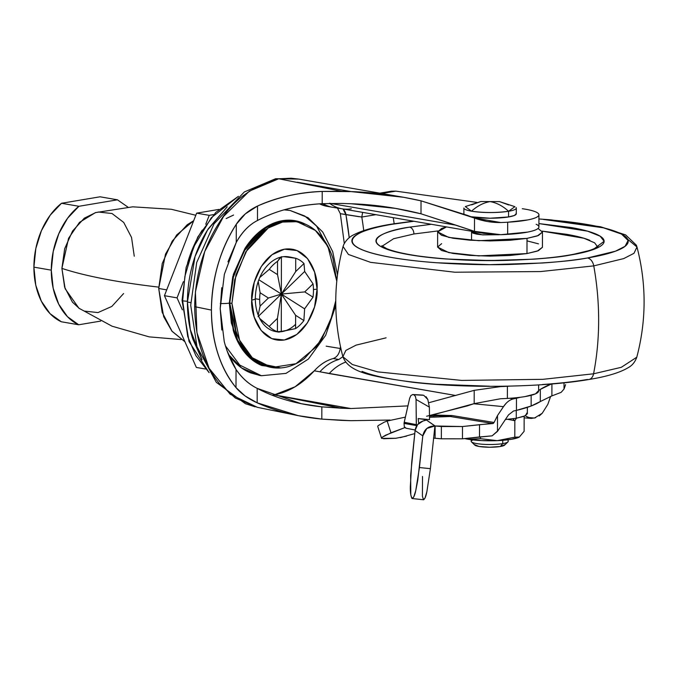 <?xml version="1.0" encoding="UTF-8"?>
<svg xmlns="http://www.w3.org/2000/svg" width="678" height="678" viewBox="0 0 678 678"><rect width="100%" height="100%" fill="white"/><g stroke="black" fill="none" stroke-linecap="round" stroke-linejoin="round"><path stroke-width="1.02" d="M471.608 204.866L480.804 201.544L490.101 201.595C496.643 202.764 502.805 205.993 508.576 211.273A26.213 4.475 -179.9 0 1 471.507 211.197C483.838 212.934 496.194 212.96 508.576 211.273C502.805 205.993 496.643 202.764 490.101 201.595C483.524 202.73 477.329 205.934 471.507 211.197A26.213 4.475 -179.9 0 1 464.116 208.629M480.804 201.544L465.294 206.587L471.507 211.197C477.329 205.934 483.524 202.739 490.101 201.595L499.491 201.595L490.101 201.595L499.491 201.595L508.678 204.951M516.068 207.519A26.213 4.475 -179.9 0 1 508.576 211.273L508.568 216.952L490.008 218.223L470.795 216.74A26.213 4.475 0.1 0 0 508.568 216.952L508.576 211.273L514.899 206.671L499.491 201.595M505.441 419.521L516.263 418.258L516.272 411.199M471.354 441.751A18.501 3.161 0.1 0 0 483.745 444.336A18.501 3.161 0.1 0 0 502.729 443.615L502.737 440.353M475.151 445.361A15.162 2.585 0.1 0 0 500.372 446.497L502.729 443.615A18.501 3.161 -179.9 0 1 471.956 442.225A18.501 3.161 -179.9 0 1 473.066 439.937M512.839 418.767L514.839 420.724L516.441 418.224L514.839 420.724A35.603 6.077 -179.9 0 1 514.831 420.724L514.805 437.174L497.949 440.615L511.441 439.302L519.365 437.022L524.119 431.318L519.365 437.022L514.805 437.174L514.839 420.724L512.839 418.767M519.365 437.022L514.805 437.174L514.831 420.724L507.822 419.318L514.831 420.724A35.603 6.077 0.1 0 0 514.839 420.724L514.805 437.174L497.245 440.649L480.388 438.674L480.397 436.81L480.388 438.674L468.142 439.259A30.841 5.263 0.1 0 0 497.245 440.649L480.388 438.674L468.142 439.259L465.261 438.632L467.523 439.158A30.841 5.263 0.1 0 1 465.04 438.649L481.668 440.598L497.949 440.615A30.841 5.263 0.1 0 0 519.094 437.166L519.128 437.149M474.515 444.615L478.931 446.455L489.635 447.234L500.372 446.497L504.839 444.675M508.178 441.488A18.501 3.161 -179.9 0 1 502.729 443.615L500.372 446.497A15.162 2.585 0.1 0 0 504.83 444.751M502.737 440.327L502.729 443.615A18.501 3.161 0.1 0 0 508.017 440.963M516.272 410.427L516.263 418.258L524.45 416.19L527.348 413.741M516.263 418.258L525.323 415.775L527.001 412.86M516.06 213.189A26.213 4.475 0.1 0 1 508.568 216.952L514.271 215.511L516.289 213.799L516.305 208.121M463.879 208.027L463.905 213.917M524.119 431.318L524.145 416.309L524.119 431.318M313.456 289.523A12.331 2.102 0.1 0 0 317.075 289.099C318.414 275.599 308.668 245.741 284.48 249.182C260.293 253.869 250.436 287.023 251.724 300.083A12.331 2.102 0.1 0 0 255.335 298.735A37.926 26.484 -80.2 0 1 289.743 257.055M284.811 209.655L290.031 210.451L284.082 209.858L290.031 210.451L304.693 215.977L316.584 226.079L330.839 252.682M305.795 224.367L302.591 222.884C296.116 220.24 289.37 219.511 282.353 220.689C275.344 221.876 268.59 224.867 262.098 229.689C255.614 234.512 249.877 240.783 244.911 248.512L233.393 274.293L229.317 303.108A9.246 1.576 -179.9 0 1 220.299 303.498A9.246 1.576 0.1 0 0 229.317 303.108L232.766 276.607L246.945 245.495L259.284 231.918L274.437 222.85L290.65 220.206L305.727 224.333M296.074 221.511L280.353 221.689L266.056 227.647L243.656 251.402L232.512 279.429L229.757 303.032L231.935 303.413L234.69 279.802L245.834 251.784L268.225 228.02L282.523 222.07L297.04 221.681L315.372 230.435L327.872 246.317L336.771 281.124L332.923 258.538C330.279 250.055 326.499 242.809 321.592 236.8C316.685 230.783 311.024 226.469 304.6 223.85C298.176 221.231 291.489 220.511 284.531 221.681C277.573 222.85 270.878 225.825 264.437 230.605L247.394 249.267L235.978 274.836L231.935 303.413L235.876 330.644C238.529 339.127 242.3 346.382 247.207 352.391C252.114 358.399 257.784 362.713 264.208 365.332C270.624 367.951 277.319 368.679 284.277 367.51C291.235 366.34 297.93 363.366 304.363 358.586L321.414 339.915L332.83 314.346L335.763 300.786M233.588 215.036L226.121 218.57M227.189 206.841L207.443 230.164L195.069 256.437L187.425 302.041L190.73 302.617L187.425 302.041C187.45 288.947 189.272 276.048 192.899 263.344C196.527 250.64 201.68 239.105 208.358 228.723L227.215 206.807M238.402 196.357L211.324 217.714L193.518 247.224L184.899 276.336L182.662 300.846A14.628 2.5 0.1 0 0 187.425 301.261A14.628 2.5 -179.9 0 1 182.662 300.846L184.899 276.336L193.518 247.224L211.324 217.714L238.402 196.357M238.444 196.323L215.85 212.341L197.806 236.978L186.128 267.454L182.051 300.362A6.78 1.153 0.1 0 0 182.662 300.846A6.78 1.153 -179.9 0 1 182.051 300.362A6.78 1.153 -179.9 0 1 182.314 300.049M340.898 348.594L326.143 346.17L340.898 348.594M227.961 261.852L236.258 242.41C242.004 232.037 249.072 224.74 257.487 220.511C275.243 210.866 296.811 205.256 322.194 203.663L341.602 203.442L322.194 203.663L322.211 191.425L351.212 191.603C373.781 192.34 397.054 195.417 421.03 200.832L421.004 213.799L474.481 231.351L474.507 218.079L467.489 215.409L421.03 200.832L421.004 213.799C397.232 207.849 373.959 204.502 351.196 203.756L341.602 203.442L351.196 203.756L395.477 208.383L421.004 213.799L456.006 225.189L329.483 203.256M390.113 420.055L350.814 420.682L321.813 419.106L298.261 415.665L257.165 402.825C248.097 398.698 241.037 393.621 236.003 387.604L236.037 369.451C230.893 361.281 226.961 351.975 224.24 341.551L220.206 308.609L221.757 287.675M221.833 330.025L220.206 308.609L224.359 274.293L236.258 242.41L236.291 224.257C228.367 236.351 222.248 249.843 217.935 264.725C213.621 279.607 211.451 294.727 211.426 310.083C211.867 278.234 220.155 249.623 236.291 224.257C241.317 216.46 248.385 210.392 257.513 206.044C278.319 197.01 299.888 192.137 322.211 191.425L322.194 203.663C297.439 205.053 275.87 210.672 257.487 220.511L257.513 206.044C276.336 197.451 297.905 192.577 322.211 191.425L341.627 191.289L278.734 178.772L298.761 179.102L291.125 178.221L278.743 178.772C252.267 186.06 232.571 200.476 219.638 222.028C203.485 246.962 195.171 275.175 194.679 306.668L211.426 310.083C211.4 325.44 213.519 339.848 217.782 353.289C222.045 366.73 228.122 378.171 236.003 387.604L236.037 369.451C241.919 377.985 248.97 384.29 257.191 388.367L257.165 402.825L245.063 395.927L236.003 387.604C219.952 367.654 211.756 341.805 211.426 310.083L194.679 306.668C195.061 338.042 203.281 363.662 219.358 383.536L235.342 398.054L257.36 407.325L230.164 394.232L209.078 368.23L196.934 332.618L195.408 291.972L204.731 251.504L223.587 216.392L249.419 191.111L278.734 178.772L341.627 191.289A870.577 148.626 -179.9 0 1 351.212 191.603L297.362 182.263L351.212 191.603L403.546 197.273L421.03 200.832L474.507 218.079L474.481 231.351L500.771 234.698A74.004 12.636 0.1 0 0 507.661 234.368L507.678 222.214L527.713 219.935C533.162 218.867 536.654 217.63 538.163 216.231C539.68 214.824 539.018 213.46 536.179 212.112C533.349 210.765 528.721 209.629 522.306 208.705A46.248 7.899 -179.9 0 1 538.925 214.934A46.248 7.899 -179.9 0 1 507.678 222.214A74.004 12.636 -179.9 0 1 500.796 222.545A74.004 12.636 0.1 0 0 507.678 222.214L507.661 234.368A46.248 7.899 0.1 0 0 538.908 227.088M476.77 202.383L395.825 191.137L381.782 193.493L395.825 191.137L476.77 202.383M488.135 221.613L500.796 222.545L473.956 217.892L500.796 222.545C491.881 222.672 483.117 221.181 474.507 218.079L486.685 221.359M538.578 390.672L535.459 393.876L524.992 396.588A46.248 7.899 -179.9 0 1 507.373 398.427A74.004 12.636 -179.9 0 1 500.483 398.757A74.004 12.636 0.1 0 0 507.373 398.427L507.398 386.274A74.004 12.636 -179.9 0 1 500.508 386.604L474.202 390.35L428.886 402.698L474.202 390.35L474.185 403.622L474.202 390.35L500.508 386.604L498.779 386.307L507.398 386.274L507.373 398.427A46.248 7.899 0.1 0 0 524.992 396.588A46.248 7.899 0.1 0 0 538.595 391.325M361.798 217.036L375.866 214.672L361.798 217.036A307.32 214.638 -80.2 0 1 363.739 230.596A307.32 214.638 99.8 0 0 361.798 217.036L362.628 212.375L361.798 217.036L340.331 213.663L344.288 243.427L340.331 213.663L337.458 208.078M426.623 416.241L467.159 405.944L474.185 403.622L500.483 398.757L474.185 403.622L429.471 415.792M350.814 420.682A870.577 148.626 0.1 0 0 341.22 420.368L321.813 419.106L321.838 406.868L350.831 408.529L407.927 405.893L350.831 408.529L274.192 394.901C288.769 392.045 302.134 384.019 314.287 370.824L455.709 395.503L329.186 373.57A55.503 38.765 -80.2 0 1 345.636 362.128A55.503 38.765 99.8 0 0 329.186 373.57L319.889 371.79A55.503 38.765 -80.2 0 1 338.822 359.501L333.22 358.535C326.338 360.416 320.024 364.518 314.287 370.824L295.142 386.757L274.192 394.901L341.246 408.215L321.838 406.868L321.813 419.106C297.515 416.724 275.963 411.292 257.165 402.825L257.191 388.367C275.548 398.062 297.091 404.232 321.838 406.868L301.235 403.69L257.191 388.367C248.801 384.214 241.741 377.909 236.037 369.451L227.189 351.111M387.452 192.544L395.825 191.137L391.376 191.213M278.734 178.772L275.531 178.772L244.326 191.95L214.036 223.833L196.705 262.505L190.713 305.202L196.967 346.67L216.333 382.341L245.411 403.707L255.114 406.825M236.258 242.41L236.291 224.257L245.343 213.867L257.513 206.044L257.487 220.511C249.25 224.647 242.173 231.944 236.258 242.41M509.78 386.129A46.248 7.899 -179.9 0 1 507.398 386.274A46.248 7.899 0.1 0 0 509.78 386.129M350.831 408.529L341.246 408.215L296.989 399.189L350.831 408.529M272.039 395.181L274.192 394.901L272.039 395.181M330.152 203.375L456.006 225.189L474.481 231.351L483.787 233.376L500.771 234.698L527.687 232.088C533.145 231.012 536.629 229.783 538.146 228.384C539.663 226.977 539.002 225.605 536.162 224.265M340.093 349.246L340.5 346.772L340.093 349.246L341.085 349.416L340.093 349.246C339.051 354.17 336.763 357.264 333.22 358.535A55.503 38.765 99.8 0 0 314.287 370.824L319.889 371.79A55.503 38.765 99.8 0 1 338.822 359.501L342.873 356.687L338.822 359.501L333.22 358.535M319.457 203.832L328.101 206.51M335.788 305.642L325.677 335.313L308.388 359.052L285.972 373.392L261.377 375.722L239.775 365.078L225.469 345.907L239.775 365.078L261.377 375.722L259.072 375.324L241.656 367.993L228.486 354.543L231.249 358.187C236.808 365.001 243.233 369.891 250.504 372.858L260.174 375.51M288.726 210.222L284.853 209.638M359.009 216.689L345.933 214.638L349.221 237.749A296.523 207.095 -80.2 0 0 345.933 214.638L340.331 213.663M393.24 217.68A274.632 191.806 -80.2 0 1 394.172 223.689M342.966 208.968A10.789 7.534 -80.2 0 1 345.933 214.638L342.966 208.968M319.491 203.824A55.503 38.765 99.8 0 0 327.084 206.332L332.703 207.307A55.503 38.765 -80.2 0 1 322.965 203.62A55.503 38.765 99.8 0 0 332.686 207.307L341.89 208.782A55.503 38.765 -80.2 0 1 329.678 203.4M351.314 208.79A55.503 38.765 -80.2 0 1 341.873 208.773M329.644 203.383A55.503 38.765 99.8 0 0 341.915 208.782L484.1 233.427M187.535 263.123C191.001 251.004 195.917 239.987 202.29 230.088M209.121 372.654L195.857 355.628L187.721 336.5L182.662 300.846L187.721 336.5L195.857 355.628L209.121 372.654M202.052 359.789L192.764 338.915C189.179 327.432 187.399 315.134 187.425 302.041L190.306 329.618L202.01 359.696M295.6 324.33A37.926 26.484 -80.2 0 1 255.335 298.735A12.331 2.102 -179.9 0 1 251.724 300.083C250.394 313.592 260.14 343.449 284.319 340C308.507 335.313 318.372 302.159 317.075 289.099L314.558 306.897L307.448 322.821L296.837 334.44L284.319 340L271.827 338.644L261.242 330.584L254.182 317.041L251.724 300.083L254.242 282.294L261.352 266.369L271.971 254.742L284.48 249.182L296.981 250.538L307.566 258.598L314.617 272.141L317.075 289.099A12.331 2.102 -179.9 0 1 313.855 289.489M335.763 300.71L329.906 323.084L316.779 346.399L295.972 363.713L271.759 367.51L252.258 357.721L239.58 340.17L231.935 303.413L229.757 303.032L237.402 339.788L250.089 357.348L270.878 367.357M229.317 303.108L233.3 330.567C235.969 339.127 239.775 346.433 244.724 352.492C249.674 358.552 255.386 362.908 261.861 365.544L280.785 367.934L256.403 362.789L239.512 344.907L231.342 323.067L229.317 303.108M270.556 367.298L262.03 364.959C255.606 362.34 249.945 358.018 245.038 352.009C240.131 346 236.351 338.754 233.707 330.271L229.757 303.032L233.8 274.463L245.216 248.894L262.267 230.223C268.7 225.443 275.395 222.469 282.353 221.299L295.752 221.452M404.3 426.759L406.088 428.174L404.3 426.759L404.046 423.123L409.673 398.198L410.91 395.503L412.826 394.537L423.733 395.291L412.826 394.537L423.733 395.291L427.81 399.461L429.386 407.131L429.505 419.614L418.165 418.572L429.505 419.614L429.386 407.131L416.063 399.469L416.368 425.564L404.003 423.411M513.492 398.867L509.703 398.283L513.492 398.867A1057.146 180.475 0.1 0 0 516.466 398.24A147.601 25.196 0.1 0 0 520.314 397.274A147.601 25.196 -179.9 0 1 516.466 398.24A1057.146 180.475 -179.9 0 1 513.492 398.867C509.763 399.715 506.424 402.308 503.483 406.639L497.508 415.555L494.084 422.47L497.508 415.555L497.483 431.361L492.135 435.844L479.515 436.963L479.532 424.682L462.498 426.538L434.912 425.979L426.826 428.454L422.801 435.895L415.089 430.513L410.648 475.261L410.8 494.923L412.004 498.516L413.75 496.982L415.775 490.558L417.775 480.227L422.801 435.895L419.436 467.549L430.394 468.668L434.929 425.996L430.394 468.668L426.877 491.686L425.004 498.127L423.436 499.678L422.411 496.11L422.513 476.465M505.974 403.469L503.483 406.639L473.71 403.766L503.483 406.647L497.508 415.555L497.483 431.361L508.492 414.911L513.475 411.021A1057.146 180.475 0.1 0 0 516.45 410.393L531.145 406.012L540.307 401.546L540.332 389.392A171.703 29.315 -179.9 0 1 538.629 390.426A171.703 29.315 0.1 0 0 540.332 389.392A218.502 37.298 -179.9 0 1 551.197 384.019M422.936 421.046L422.928 421.046C418.428 422.648 415.817 425.809 415.089 430.513L417.58 424.606L422.928 421.046L426.487 420.055L435.123 425.996L435.098 438.285L435.123 425.996L441.37 426.513L441.353 438.802L441.37 426.513L462.498 426.538L462.472 438.819L462.498 426.538L493.516 423.292M433.64 438.141L441.353 438.802L462.472 438.819L492.135 435.844L498.05 430.572M551.892 395.893L551.917 383.74L551.892 395.893L561.138 392.359L551.892 395.893L540.307 401.546L551.892 395.893M564.028 382.824L564.02 389.07L561.138 392.359L564.02 389.07L565.596 384.629L564.02 389.07L564.028 382.824M381.553 438.268L382.35 437.14L390.994 432.801L387.172 421.021L384.155 422.216L387.172 421.021L405.368 417.131L387.172 421.021L390.994 432.801L404.825 427.632L385.638 435.183L382.35 437.14L381.612 438.386L396.028 438.268M400.232 437.657L414.767 433.581M406.486 436.149L395.825 438.276L383.519 438.742M433.496 438.124L441.353 438.802L462.472 438.819L479.515 436.963L479.532 424.682L492.965 423.538L450.345 416.504L429.479 417.301L450.345 416.504L438.861 415.775M433.564 416.123L433.793 415.309L452.014 415.529L494.084 422.47L492.965 423.538L450.345 416.504L452.014 415.529L494.084 422.47M404.969 427.521L404.529 427.496M516.45 410.393L516.466 398.24L516.45 410.393A147.601 25.196 0.1 0 0 531.145 406.012A171.703 29.315 0.1 0 0 540.307 401.546L540.332 389.392L551.917 383.74M531.145 406.012L531.162 395.308L531.145 406.012M433.81 415.029L452.014 415.529L450.345 416.504L438.691 415.784L429.471 416.139M378.061 425.682L384.155 422.216L378.061 425.682L377.714 426.42L381.553 438.259M425.259 420.309L425.165 419.538L418.165 418.572L418.741 423.394L418.165 418.572L422.208 419.029L426.487 420.055L434.929 425.996C428.208 426.021 424.165 429.318 422.801 435.895L415.089 430.513L411.724 462.176L410.326 486.762C410.232 492.287 410.792 496.211 412.004 498.516C413.504 498.118 414.758 495.465 415.775 490.558L419.436 467.549L430.394 468.668L426.877 491.686C425.92 496.601 424.767 499.262 423.436 499.678M550.646 396.384L547.816 404.393L542.222 413.266L539.146 416.012M550.629 396.393L547.816 404.393L542.222 413.266L534.467 418.072L527.916 417.445L525.475 415.724M535.628 417.733L531.272 418.419L526.442 416.512M423.665 499.779L412.004 498.516M508.492 414.911L513.475 411.021M412.724 394.52L413.8 394.732L415.428 396.401L416.063 399.469L416.292 424.648L404.207 422.258L404.046 423.123L416.368 425.564L416.495 426.157M416.368 425.564L416.292 424.648L404.207 422.258L409.673 398.198L410.919 395.503M433.717 415.978L433.793 415.309M423.742 395.291L413.8 394.732L415.428 396.401L416.063 399.469L429.386 407.131L427.81 399.461L426.038 396.698M422.64 395.071L412.665 394.52M290.387 257.148L295.718 258.267L295.693 271.564L281.353 294.066L277.522 274.624L269.242 269.369L277.522 274.624L277.539 261.327A37.926 26.484 99.8 0 0 269.242 269.369L259.776 277.497L269.242 269.369A37.926 26.484 -80.2 0 1 277.539 261.327L281.412 256.691L281.353 294.066L268.395 298.023L260.098 306.066L258.182 315.067L260.098 306.066A37.926 26.484 -80.2 0 1 259.674 299.49L255.335 298.735L259.674 299.49A37.926 26.484 -80.2 0 1 260.115 292.769L258.242 281.472L260.115 292.769A37.926 26.484 99.8 0 0 259.674 299.49A37.926 26.484 99.8 0 0 260.098 306.066L268.395 298.023L260.115 292.769L268.395 298.023L281.353 294.066L277.522 274.624L277.539 261.327L280.09 257.776M283.819 256.648L295.718 258.267L295.693 271.564L303.99 263.522A37.926 26.484 99.8 0 0 295.718 258.267A37.926 26.484 -80.2 0 1 303.99 263.522L304.668 271.463L313.041 283.87A37.926 26.484 -80.2 0 1 313.456 290.447A37.926 26.484 99.8 0 0 313.041 283.87L304.744 291.913L313.016 297.167A37.926 26.484 99.8 0 0 313.456 290.447A37.926 26.484 -80.2 0 1 313.016 297.167L304.608 308.837L303.897 320.567L295.616 315.312L295.591 328.61A37.926 26.484 99.8 0 0 303.897 320.567A37.926 26.484 -80.2 0 1 295.591 328.61L278.861 332.11L277.421 331.669L277.446 318.372L269.141 326.415A37.926 26.484 99.8 0 0 277.421 331.669A37.926 26.484 -80.2 0 1 269.141 326.415L261.733 320.508M117.455 199.815L78.911 206.29L67.63 218.172L58.833 233.647L53.231 251.462L51.291 270.158L53.172 288.218L58.706 304.159L67.461 316.685L78.707 324.779L100.708 321.075L78.707 324.779A65.986 46.087 -80.2 0 1 51.291 270.158L33.9 267.14A65.986 46.087 99.8 0 0 61.308 321.762L78.707 324.779L61.308 321.762L50.062 313.668L41.316 301.142L35.773 285.201L33.9 267.14L51.291 270.158A65.986 46.087 -80.2 0 1 78.911 206.29L61.52 203.273A65.986 46.087 99.8 0 0 33.9 267.14L35.841 248.445L41.434 230.63L50.231 215.155L61.52 203.273L78.911 206.29L117.455 199.815L100.064 196.798L61.52 203.273L100.064 196.798L117.455 199.815L127.913 207.112M195.798 215.273L171.271 209.265L132.769 206.824L95.471 212.604L79.479 222.367L68.554 238.309L61.901 268.378A291.76 49.808 0.1 0 0 157.881 287.023M193.688 220.689L176.627 235.012L165.5 254.097L158.711 288.481L166.712 289.87L158.711 288.481L163.686 316.668L171.873 331.076L184.933 341.763L172.085 331.339L162.169 312.312L158.711 288.481L162.254 263.479L172.237 241.105L187.162 224.774L193.696 220.681M303.897 320.567L295.616 315.312L281.353 294.066L295.616 315.312L295.591 328.61L281.285 331.432L281.353 294.066L281.285 331.432L277.421 331.669L277.446 318.372L281.353 294.066L281.412 256.691M158.728 287.125A291.76 49.808 -179.9 0 1 61.901 268.378L65.13 288.709L78.894 308.202L112.073 326.203L149.152 336.864L181.06 339.559M95.878 212.494L84.318 218.172L72.554 231.045L64.69 248.673L61.901 268.378L64.622 287.158L72.436 302.151L79.504 308.626M84.157 311.075L97.996 312.575L111.845 306.422L123.599 293.549M134.261 256.216L131.54 237.436L123.727 222.443L112.006 213.511L98.166 212.011M196.357 367.442L164.44 295.684L196.628 213.155L218.918 209.409L196.628 213.155L209.239 215.341L213.689 214.587L209.239 215.341L196.628 213.155L164.44 295.684L196.357 367.442L205.476 369.018L196.357 367.442M182.374 309.838L177.051 297.871L164.44 295.684L177.051 297.871L183.382 281.641L177.051 297.871L182.374 309.838M205.756 224.257L209.239 215.341L205.756 224.257M304.668 271.463L281.353 294.066L304.668 271.463L313.041 283.87L304.744 291.913L281.353 294.066L258.03 316.66L281.353 294.066L258.843 279.768L304.608 308.837L281.353 294.066L304.744 291.913L313.016 297.167L304.608 308.837M303.99 263.522L295.693 271.564L281.353 294.066L277.446 318.372L269.141 326.415L259.708 318.49M413.283 221.155L391.053 224.198C374.917 226.842 362.671 230.274 354.306 234.512C349.738 236.537 346.212 239.91 343.721 244.622L343.068 246.495L348.424 254.462L370.595 262.352L454.802 272.217L540.552 271.564L593.759 265.878A215.841 150.016 80.5 0 1 593.572 373.798A215.841 150.016 -99.5 0 0 593.759 265.878L540.552 271.564L454.802 272.217L370.595 262.352L348.424 254.462L343.068 246.495C333.39 283.209 333.33 319.948 342.873 356.704L352.297 364.493L377.612 371.866L461.65 380.417L542.951 379.324L593.572 373.798A9.246 6.433 80.5 0 1 588.86 379.502A9.246 6.433 -99.5 0 0 593.572 373.798L542.951 379.324L461.65 380.417L377.612 371.866L352.297 364.493L342.873 356.704L345.873 350.399L356.094 345.127L386.096 337.83M587.462 257.979C571.732 261.064 545.646 263.234 509.203 264.479C473.21 265.429 424.759 263.352 392.07 257.555C321.296 244.834 360.035 228.342 392.604 224.206A9.246 6.433 -99.5 0 0 391.003 224.206A9.246 6.433 80.5 0 1 392.604 224.206L413.944 221.265L392.604 224.206C379.621 226.384 369.595 228.918 362.535 231.791C355.475 234.664 351.924 237.664 351.874 240.792C351.823 243.919 355.28 246.936 362.247 249.843C369.213 252.741 379.155 255.318 392.07 257.555C404.995 259.801 419.911 261.53 436.818 262.767L489.66 264.674L542.561 262.996C559.503 261.835 574.469 260.166 587.462 257.979A9.246 6.433 80.5 0 1 593.759 265.878A9.246 6.433 -99.5 0 0 587.462 257.979C600.454 255.792 610.48 253.267 617.531 250.394C624.591 247.521 628.142 244.521 628.192 241.385C628.243 238.258 624.785 235.249 617.819 232.342C610.853 229.435 600.911 226.867 587.995 224.621C575.071 222.384 560.164 220.647 543.256 219.418L603.445 227.816L621.514 234.071L628.108 240.478L625.057 246.317L615.429 251.207L587.462 257.979M382.214 246.156L393.554 238.741L413.919 233.978A6.17 4.288 -99.5 0 0 409.58 227.147C382.689 230.562 350.704 244.182 409.148 254.691C440.022 259.377 472.261 261.284 505.864 260.403C535.959 259.377 557.502 257.589 570.486 255.038A6.17 4.288 -99.5 0 0 569.384 255.047A6.17 4.288 -99.5 0 0 568.495 255.36A6.17 4.288 80.5 0 1 569.384 255.047A6.17 4.288 80.5 0 1 570.486 255.038L592.894 249.69L604.123 241.292L600.208 236.224L587.572 231.156L538.917 223.579L570.927 227.494C581.597 229.342 589.801 231.469 595.555 233.868C601.31 236.266 604.157 238.758 604.123 241.334C604.081 243.919 601.14 246.394 595.318 248.775C589.487 251.148 581.216 253.233 570.486 255.038C559.757 256.843 547.4 258.216 533.408 259.182L489.728 260.564L446.09 258.988C432.132 257.971 419.809 256.538 409.148 254.691C398.478 252.835 390.265 250.716 384.511 248.317C378.765 245.919 375.909 243.427 375.951 240.843C375.993 238.258 378.926 235.783 384.757 233.41C390.579 231.037 398.859 228.952 409.58 227.147A6.17 4.288 80.5 0 1 413.919 233.978L437.92 230.944L413.919 233.978M441.649 243.639L437.607 247.055L441.539 250.487L452.862 253.411L469.829 255.394L489.88 256.115L509.949 255.479L526.984 253.572L527.018 238.385L537.315 235.927L542.468 232.071L538.052 228.461L542.468 232.088L538.425 235.503L527.018 238.385L478.77 240.698L448.76 237.419L437.632 231.884L446.522 226.918L441.675 228.444L437.632 231.859L437.607 247.072L448.734 252.606L478.736 255.886L526.984 253.572L527.018 238.385L509.975 240.283L489.906 240.927L469.862 240.198L452.887 238.224L441.564 235.3L437.632 231.859M471.549 231.935L472.939 233.147L476.931 234.181L482.922 234.876L499.211 234.732L482.177 234.817L471.549 231.944L471.913 231.317M542.442 247.284L538.4 250.699L526.984 253.572L537.281 251.114L542.442 247.258L542.468 232.071M597.945 247.351L594.64 242.826L583.987 238.266L542.188 231.13L566.545 234.308C576.631 236.054 584.402 238.063 589.843 240.334M538.51 243.851L527.187 240.919M431.361 224.291L409.58 227.147L431.344 224.282M593.759 265.878L623.76 258.581L633.981 253.309L636.981 247.004L627.684 239.275L636.981 247.004L633.981 253.309L623.76 258.581L593.759 265.878M593.572 373.798L621.311 367.306L636.786 357.213L621.311 367.306L593.572 373.798M588.86 379.502A9.246 6.433 80.5 0 1 587.25 379.502C574.258 381.689 559.291 383.358 542.349 384.519M362.035 371.366C369.002 374.273 378.943 376.841 391.859 379.087C404.783 381.324 419.699 383.062 436.607 384.29L489.448 386.206M471.532 240.317L471.549 231.257M471.185 441.319L471.185 439.717M474.744 445.065L471.464 441.87M504.61 445.124L507.907 441.937M508.186 441.386L508.186 439.776M527.348 413.724L527.365 407.351M290.031 210.451L308.083 217.714L322.694 231.986L332.695 251.631L337.483 274.853M296.684 415.343L257.36 407.325M538.917 226.952L538.934 214.799M399.071 196.493L298.752 179.102M538.629 391.02L538.637 384.918M392.765 207.917L395.477 208.383M379.824 193.154L391.52 191.188M297.727 178.933L275.81 178.729M182.051 300.362L189.06 341.568L209.138 372.68M405.749 428.149L415.156 430.013M531.272 418.419L524.136 417.851M288.709 256.843L290.964 257.242M275.751 331.584L278.429 332.05M342.873 356.704C349.026 372.968 373.112 376.544 412.334 382.206C465.803 388.579 543.273 387.426 588.801 379.511C606.818 376.621 620.023 372.629 628.404 367.544C632.26 365.434 635.057 361.993 636.786 357.213C646.465 320.499 646.532 283.76 636.981 247.004L636.354 245.173L625.641 234.91L600.623 226.774L551.036 219.867L538.925 218.96M381.799 245.75L386.646 248.606C392.231 250.987 400.978 253.174 412.868 255.14C454.446 262.25 529.111 262.191 569.452 255.03C583.614 252.521 592.758 249.911 596.877 247.216L598.259 246.131"/></g></svg>
